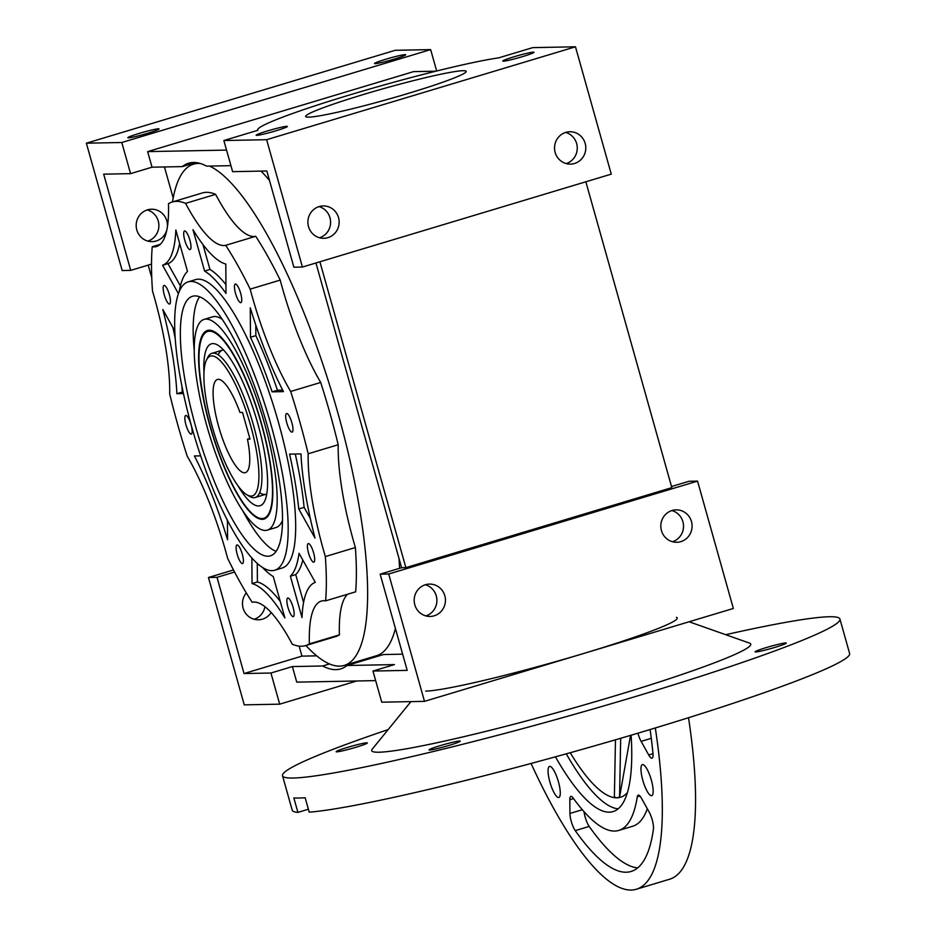 <?xml version="1.0" encoding="UTF-8"?>
<svg xmlns="http://www.w3.org/2000/svg" width="936" height="936" viewBox="0 0 936 936"><rect width="100%" height="100%" fill="white"/><g stroke="black" fill="none" stroke-linecap="round" stroke-linejoin="round"><path stroke-width="1.4" d="M250.672 425.681A72.961 18.591 -106.7 0 0 206.458 360.067A72.961 18.591 -106.7 0 0 213.619 431.414A72.961 18.591 -106.7 0 0 246.999 494.863A72.961 18.591 -106.7 0 0 250.672 425.681A72.961 18.591 -106.7 0 0 206.458 360.067A72.961 18.591 -106.7 0 0 213.619 431.414A72.961 18.591 -106.7 0 0 246.999 494.863A72.961 18.591 -106.7 0 0 250.672 425.681M242.518 412.425L250.017 439.113L247.467 439.171A48.637 12.39 73.3 0 1 245.431 472.633A48.637 12.39 73.3 0 1 219.55 429.624A48.637 12.39 73.3 0 1 217.409 379.478A48.637 12.39 73.3 0 1 239.967 412.472L242.518 412.425L250.017 439.113L247.467 439.171A48.637 12.39 73.3 0 1 245.431 472.633A48.637 12.39 73.3 0 1 219.55 429.624A48.637 12.39 73.3 0 1 217.409 379.478A48.637 12.39 73.3 0 1 239.967 412.472L242.518 412.425M249.83 438.457L247.467 439.171L249.83 438.457M262.279 519.304A98.432 25.073 73.3 0 1 210.705 428.63A98.432 25.073 73.3 0 1 207.359 330.502A98.432 25.073 73.3 0 1 259.728 417.55A98.432 25.073 73.3 0 1 264.057 519.035A98.432 25.073 73.3 0 1 262.279 519.304A98.432 25.073 73.3 0 1 210.705 428.63A98.432 25.073 73.3 0 1 207.359 330.502A98.432 25.073 73.3 0 1 259.728 417.55A98.432 25.073 73.3 0 1 264.057 519.035A98.432 25.073 73.3 0 1 262.279 519.304M253.89 497.706A75.278 19.176 -106.7 0 0 255.247 497.496A75.278 19.176 -106.7 0 0 253.422 425.026A75.278 19.176 -106.7 0 0 211.887 353.328A75.278 19.176 -106.7 0 0 207.815 357.33A75.278 19.176 -106.7 0 1 211.887 353.328A75.278 19.176 -106.7 0 1 253.422 425.026A75.278 19.176 -106.7 0 1 255.247 497.496A75.278 19.176 -106.7 0 1 253.89 497.706A75.278 19.176 -106.7 0 1 249.643 496.408A75.278 19.176 -106.7 0 0 253.89 497.706M199.579 296.852A135.486 34.515 -106.7 0 0 194.185 349.818A135.486 34.515 -106.7 0 1 199.579 296.852M242.424 510.19A135.486 34.515 -106.7 0 0 276.132 551.386A135.486 34.515 -106.7 0 1 242.424 510.19M212.601 316.836A110.015 28.033 73.3 0 1 222.089 319.246A110.015 28.033 73.3 0 0 212.601 316.836L204.025 319.422A110.015 28.033 73.3 0 1 262.548 416.695A110.015 28.033 73.3 0 1 267.404 530.115A110.015 28.033 73.3 0 1 265.414 530.431A110.015 28.033 73.3 0 1 207.757 429.086A110.015 28.033 73.3 0 1 204.025 319.422A110.015 28.033 73.3 0 1 262.548 416.695A110.015 28.033 73.3 0 1 267.404 530.115A110.015 28.033 73.3 0 1 265.414 530.431A110.015 28.033 73.3 0 1 207.757 429.086A110.015 28.033 73.3 0 1 204.025 319.422L212.601 316.836M282.555 520.299A110.015 28.033 73.3 0 1 275.98 527.541A110.015 28.033 73.3 0 0 282.555 520.299M267.169 425.365A135.486 34.515 73.3 0 1 270.445 555.808A135.486 34.515 73.3 0 1 198.362 436A135.486 34.515 73.3 0 1 192.395 296.314A135.486 34.515 73.3 0 1 267.169 425.365A135.486 34.515 73.3 0 1 270.445 555.808A135.486 34.515 73.3 0 1 198.362 436A135.486 34.515 73.3 0 1 192.395 296.314A135.486 34.515 73.3 0 1 267.169 425.365M272.06 570.644A150.544 38.353 73.3 0 1 193.179 431.976A150.544 38.353 73.3 0 1 188.054 281.888A150.544 38.353 73.3 0 1 268.152 415.011A150.544 38.353 73.3 0 1 274.786 570.223A150.544 38.353 73.3 0 1 272.06 570.644A150.544 38.353 73.3 0 1 193.179 431.976A150.544 38.353 73.3 0 1 188.054 281.888A150.544 38.353 73.3 0 1 268.152 415.011A150.544 38.353 73.3 0 1 274.786 570.223A150.544 38.353 73.3 0 1 272.06 570.644M195.565 279.63A150.544 38.353 73.3 0 1 275.652 412.753A150.544 38.353 73.3 0 1 282.286 567.965L274.786 570.223L282.286 567.965A150.544 38.353 73.3 0 0 275.652 412.753A150.544 38.353 73.3 0 0 195.565 279.63L188.054 281.888L195.565 279.63M304.106 507.347A162.127 41.301 -106.7 0 0 295.285 454.018A162.127 41.301 -106.7 0 1 304.106 507.347L310.296 518.427L304.106 507.347L298.748 508.962L304.106 507.347M295.729 574.587A162.127 41.301 -106.7 0 0 302.831 560.044A162.127 41.301 -106.7 0 1 295.729 574.587L303.58 602.527L295.729 574.587L290.371 576.202L295.729 574.587M280.274 601.474A154.241 39.289 -106.7 0 0 257.4 581.97L257.283 563.355L257.4 581.97L252.041 583.584A154.241 39.289 73.3 0 1 284.895 617.924L273.253 576.529A162.127 41.301 73.3 0 1 262.337 567.274A162.127 41.301 73.3 0 0 273.253 576.529L284.895 617.924A154.241 39.289 73.3 0 0 252.041 583.584L257.4 581.97A154.241 39.289 -106.7 0 1 280.274 601.474M227.448 521.024A154.241 39.289 -106.7 0 0 226.641 518.661A154.241 39.289 -106.7 0 1 227.448 521.024M200.971 456.709A154.241 39.289 -106.7 0 0 200.538 455.855A154.241 39.289 -106.7 0 1 200.971 456.709M182.263 392.079A154.241 39.289 -106.7 0 0 181.923 386.357A154.241 39.289 -106.7 0 1 182.263 392.079L176.892 393.693L182.263 392.079M175.126 338.06A154.241 39.289 -106.7 0 0 172.926 327.553A154.241 39.289 -106.7 0 1 175.126 338.06M167.93 263.636A154.241 39.289 -106.7 0 0 179.63 243.454A154.241 39.289 -106.7 0 1 167.93 263.636L180.391 285.936L167.93 263.636L162.56 265.251L167.93 263.636M202.948 244.518L209.956 269.463A162.127 41.301 -106.7 0 1 225.939 284.591A162.127 41.301 -106.7 0 0 209.956 269.463L204.598 271.077A162.127 41.301 73.3 0 1 225.997 293.448L225.81 264.022A154.241 39.289 73.3 0 1 192.968 229.683L204.598 271.077A162.127 41.301 73.3 0 1 225.997 293.448L225.81 264.022A154.241 39.289 73.3 0 1 192.968 229.683L204.598 271.077L209.956 269.463L202.948 244.518M255.774 324.967L255.844 335.638A162.127 41.301 -106.7 0 1 277.442 390.23L282.684 390.136L277.442 390.23A162.127 41.301 -106.7 0 0 255.844 335.638L250.474 337.252A162.127 41.301 73.3 0 1 272.084 391.845L277.442 390.23L272.084 391.845L283.456 391.622A154.241 39.289 73.3 0 1 250.286 307.827L250.474 337.252A162.127 41.301 73.3 0 1 272.084 391.845L283.456 391.622A154.241 39.289 73.3 0 1 250.286 307.827L250.474 337.252L255.844 335.638L255.774 324.967M189.903 240.236A9.699 2.469 73.3 0 1 190.137 249.573A9.699 2.469 73.3 0 1 184.977 240.997A9.699 2.469 73.3 0 1 184.556 230.993A9.699 2.469 73.3 0 1 189.903 240.236A9.699 2.469 73.3 0 1 190.137 249.573A9.699 2.469 73.3 0 1 184.977 240.997A9.699 2.469 73.3 0 1 184.556 230.993A9.699 2.469 73.3 0 1 189.903 240.236M169.369 294.676A9.699 2.469 73.3 0 1 169.603 304.013A9.699 2.469 73.3 0 1 164.444 295.437A9.699 2.469 73.3 0 1 164.011 285.445A9.699 2.469 73.3 0 1 169.369 294.676A9.699 2.469 73.3 0 1 169.603 304.013A9.699 2.469 73.3 0 1 164.444 295.437A9.699 2.469 73.3 0 1 164.011 285.445A9.699 2.469 73.3 0 1 169.369 294.676M191.073 424.733A9.699 2.469 73.3 0 1 191.307 434.07A9.699 2.469 73.3 0 1 186.147 425.494A9.699 2.469 73.3 0 1 185.726 415.49A9.699 2.469 73.3 0 1 191.073 424.733A9.699 2.469 73.3 0 1 191.307 434.07A9.699 2.469 73.3 0 1 186.147 425.494A9.699 2.469 73.3 0 1 185.726 415.49A9.699 2.469 73.3 0 1 191.073 424.733M242.319 554.206A9.699 2.469 73.3 0 1 242.553 563.542A9.699 2.469 73.3 0 1 237.393 554.966A9.699 2.469 73.3 0 1 236.96 544.963A9.699 2.469 73.3 0 1 242.319 554.206A9.699 2.469 73.3 0 1 242.553 563.542A9.699 2.469 73.3 0 1 237.393 554.966A9.699 2.469 73.3 0 1 236.96 544.963A9.699 2.469 73.3 0 1 242.319 554.206M293.073 607.265A9.699 2.469 73.3 0 1 293.307 616.602A9.699 2.469 73.3 0 1 288.148 608.026A9.699 2.469 73.3 0 1 287.715 598.022A9.699 2.469 73.3 0 1 293.073 607.265A9.699 2.469 73.3 0 1 293.307 616.602A9.699 2.469 73.3 0 1 288.148 608.026A9.699 2.469 73.3 0 1 287.715 598.022A9.699 2.469 73.3 0 1 293.073 607.265M313.607 552.825A9.699 2.469 73.3 0 1 313.841 562.162A9.699 2.469 73.3 0 1 308.681 553.585A9.699 2.469 73.3 0 1 308.26 543.582A9.699 2.469 73.3 0 1 313.607 552.825A9.699 2.469 73.3 0 1 313.841 562.162A9.699 2.469 73.3 0 1 308.681 553.585A9.699 2.469 73.3 0 1 308.26 543.582A9.699 2.469 73.3 0 1 313.607 552.825M291.892 422.768A9.699 2.469 73.3 0 1 292.137 432.116A9.699 2.469 73.3 0 1 286.978 423.528A9.699 2.469 73.3 0 1 286.545 413.536A9.699 2.469 73.3 0 1 291.892 422.768A9.699 2.469 73.3 0 1 292.137 432.116A9.699 2.469 73.3 0 1 286.978 423.528A9.699 2.469 73.3 0 1 286.545 413.536A9.699 2.469 73.3 0 1 291.892 422.768M240.657 293.296A9.699 2.469 73.3 0 1 240.891 302.632A9.699 2.469 73.3 0 1 235.732 294.056A9.699 2.469 73.3 0 1 235.31 284.053A9.699 2.469 73.3 0 1 240.657 293.296A9.699 2.469 73.3 0 1 240.891 302.632A9.699 2.469 73.3 0 1 235.732 294.056A9.699 2.469 73.3 0 1 235.31 284.053A9.699 2.469 73.3 0 1 240.657 293.296M227.436 520.205L227.565 539.779A154.241 39.289 73.3 0 0 194.407 455.972L200.678 455.855L194.407 455.972A154.241 39.289 73.3 0 1 227.565 539.779L227.436 520.205M183.421 393.565L176.892 393.693A154.241 39.289 73.3 0 0 162.841 309.524L174.739 330.817L162.841 309.524A154.241 39.289 73.3 0 1 176.892 393.693L183.421 393.565M175.851 230.01L187.492 271.405A162.127 41.301 73.3 0 0 179.302 291.213A162.127 41.301 73.3 0 1 187.492 271.405L175.851 230.01A154.241 39.289 73.3 0 1 162.56 265.251L178.39 293.565L162.56 265.251A154.241 39.289 73.3 0 0 175.851 230.01M251.878 557.891L252.041 583.584L251.878 557.891M315.011 538.071L298.748 508.962A162.127 41.301 73.3 0 0 289.587 454.124L300.959 453.913A154.241 39.289 73.3 0 0 315.011 538.071L298.748 508.962A162.127 41.301 73.3 0 0 289.587 454.124L300.959 453.913A154.241 39.289 73.3 0 0 315.011 538.071M302 617.584L290.371 576.202A162.127 41.301 73.3 0 0 299.029 553.246L315.292 582.356A154.241 39.289 73.3 0 0 302 617.584L290.371 576.202A162.127 41.301 73.3 0 0 299.029 553.246L315.292 582.356A154.241 39.289 73.3 0 0 302 617.584M290.675 391.482A231.613 59.003 73.3 0 1 308.178 453.773L338.212 444.74A134.55 34.281 -106.7 0 0 355.376 547.537A231.613 59.003 -106.7 0 1 355.657 591.821A231.613 59.003 -106.7 0 0 355.376 547.537L325.342 556.569A231.613 59.003 73.3 0 1 325.623 600.842L355.657 591.821L325.623 600.842A134.55 34.281 73.3 0 0 321.329 601.087A134.55 34.281 73.3 0 1 325.623 600.842A231.613 59.003 73.3 0 0 325.342 556.569A134.55 34.281 73.3 0 1 308.178 453.773L338.212 444.74A231.613 59.003 -106.7 0 0 320.697 382.45L290.675 391.482A134.55 34.281 73.3 0 1 250.169 289.13L280.203 280.098A134.55 34.281 -106.7 0 0 320.697 382.45L290.675 391.482A231.613 59.003 73.3 0 1 308.178 453.773A134.55 34.281 73.3 0 0 325.342 556.569L355.376 547.537A134.55 34.281 -106.7 0 1 338.212 444.74A231.613 59.003 -106.7 0 0 320.697 382.45A134.55 34.281 -106.7 0 1 280.203 280.098A231.613 59.003 -106.7 0 0 255.715 236.293A134.55 34.281 -106.7 0 1 215.596 194.349A231.613 59.003 -106.7 0 0 202.246 192.98L172.212 202.012A231.613 59.003 73.3 0 1 185.574 203.381L215.596 194.349A231.613 59.003 -106.7 0 0 202.246 192.98L172.212 202.012A231.613 59.003 73.3 0 1 185.574 203.381L215.596 194.349A134.55 34.281 -106.7 0 0 255.715 236.293L225.693 245.326A231.613 59.003 73.3 0 1 250.169 289.13L280.203 280.098A231.613 59.003 -106.7 0 0 255.715 236.293L225.693 245.326A134.55 34.281 73.3 0 1 185.574 203.381A134.55 34.281 73.3 0 0 225.693 245.326A231.613 59.003 73.3 0 1 250.169 289.13A134.55 34.281 73.3 0 0 290.675 391.482M168.468 203.72A231.613 59.003 73.3 0 1 172.212 202.012A231.613 59.003 73.3 0 0 168.468 203.72A134.55 34.281 73.3 0 1 156.534 246.507A134.55 34.281 73.3 0 1 152.229 246.753L160.255 244.343L152.229 246.753A231.613 59.003 73.3 0 0 152.509 291.026A134.55 34.281 73.3 0 1 169.673 393.834A231.613 59.003 73.3 0 0 187.177 456.113A134.55 34.281 73.3 0 1 227.682 558.464A231.613 59.003 73.3 0 0 252.158 602.269A134.55 34.281 73.3 0 1 292.278 644.214A231.613 59.003 73.3 0 0 305.639 645.594A231.613 59.003 73.3 0 1 292.278 644.214A134.55 34.281 73.3 0 0 252.158 602.269A231.613 59.003 73.3 0 1 227.682 558.464A134.55 34.281 73.3 0 0 187.177 456.113A231.613 59.003 73.3 0 1 169.673 393.834A134.55 34.281 73.3 0 0 152.509 291.026A231.613 59.003 73.3 0 1 152.229 246.753A134.55 34.281 73.3 0 0 156.534 246.507A134.55 34.281 73.3 0 0 168.468 203.72M309.395 643.886A231.613 59.003 73.3 0 1 305.639 645.594A231.613 59.003 73.3 0 0 309.395 643.886A134.55 34.281 73.3 0 1 321.329 601.087A134.55 34.281 73.3 0 0 309.395 643.886L339.417 634.854A231.613 59.003 -106.7 0 1 335.661 636.562A231.613 59.003 -106.7 0 0 339.417 634.854A134.55 34.281 -106.7 0 1 347.63 594.231A134.55 34.281 -106.7 0 0 339.417 634.854L309.395 643.886M339.604 666.128A261.717 66.678 73.3 0 1 305.932 645.501A261.717 66.678 73.3 0 0 339.604 666.128A261.717 66.678 73.3 0 0 344.343 665.391A261.717 66.678 73.3 0 1 339.604 666.128M172.505 201.919A261.717 66.678 73.3 0 1 193.576 164.139A261.717 66.678 73.3 0 1 200.245 163.472A261.717 66.678 73.3 0 0 193.576 164.139A261.717 66.678 73.3 0 0 172.505 201.919M209.512 166.081A261.717 66.678 73.3 0 1 340.774 423.493A261.717 66.678 73.3 0 1 344.343 665.391A261.717 66.678 73.3 0 0 340.774 423.493A261.717 66.678 73.3 0 0 209.512 166.081M376.506 655.715A261.717 66.678 -106.7 0 0 395.413 628.477A261.717 66.678 -106.7 0 1 376.506 655.715L344.343 665.391L376.506 655.715M399.555 568.339A261.717 66.678 -106.7 0 0 399.017 558.523A261.717 66.678 -106.7 0 1 399.555 568.339M269.498 180.496A261.717 66.678 -106.7 0 0 261.062 171.112A261.717 66.678 -106.7 0 1 269.498 180.496M322.686 665.987L329.484 663.94L322.686 665.987A264.034 67.263 -106.7 0 0 340.716 668.901A264.034 67.263 -106.7 0 0 347.01 665.508L383.467 654.545L402.644 654.17L383.467 654.545L347.01 665.508L394.43 664.595L372.973 671.042L407.195 670.375L380.156 574.178L401.602 567.719L315.935 262.969L401.602 567.719L405.873 567.637L319.901 261.787L405.873 567.637L671.826 487.644L585.854 181.795L671.826 487.644L405.873 567.637L401.602 567.719L380.156 574.178L388.709 574.002L424.499 701.356L381.736 702.187L372.973 671.042L407.195 670.375L380.156 574.178L388.709 574.002L424.499 701.356L381.736 702.187L372.973 671.042L394.43 664.595L347.01 665.508A264.034 67.263 -106.7 0 1 340.716 668.901A264.034 67.263 -106.7 0 1 322.686 665.987L292.383 666.572L296.759 682.145L375.664 680.612L296.759 682.145L292.383 666.572L322.686 665.987M370.059 658.581A264.034 67.263 73.3 0 1 368 658.277A264.034 67.263 73.3 0 0 370.059 658.581M182.321 166.608L195.729 162.571L182.321 166.608L152.018 167.193L130.56 173.651L103.685 174.166L130.724 270.375L151.503 264.116L130.724 270.375L122.171 270.539L130.724 270.375L103.685 174.166L130.56 173.651L121.809 142.506L86.369 143.196L395.214 50.298L430.654 49.608L121.809 142.506L86.369 143.196L122.171 270.539L86.369 143.196L395.214 50.298L430.654 49.608L436.667 71.007L430.654 49.608L121.809 142.506L130.56 173.651L152.018 167.193L147.642 151.62L226.547 150.088L147.642 151.62L152.018 167.193L182.321 166.608A264.034 67.263 -106.7 0 1 188.616 163.215A264.034 67.263 -106.7 0 0 182.321 166.608M206.634 166.14A264.034 67.263 -106.7 0 0 188.616 163.215A264.034 67.263 -106.7 0 1 206.634 166.14L230.923 165.66L206.634 166.14M257.903 130.279A133.169 9.149 164.3 0 1 257.704 129.964A133.169 9.149 164.3 0 1 353.2 93.881A133.169 9.149 164.3 0 1 498.654 57.868L532.701 47.631L575.476 46.8L266.631 139.698L223.856 140.529L257.903 130.279A133.169 9.149 164.3 0 1 257.704 129.964A133.169 9.149 164.3 0 1 353.2 93.881A133.169 9.149 164.3 0 1 498.654 57.868L532.701 47.631L575.476 46.8L611.267 174.143L302.422 267.041L611.267 174.143L575.476 46.8L266.631 139.698L302.422 267.041L293.869 267.205L266.83 170.995L232.608 171.662L223.856 140.529L257.903 130.279M136.808 229.94A16.216 15.643 -91.1 0 1 151.503 209.219A16.216 15.643 -91.1 0 1 167.392 226.84A16.216 15.643 -91.1 0 0 151.503 209.219A16.216 15.643 -91.1 0 0 136.808 229.94A16.216 15.643 -91.1 0 0 152.135 241.64A16.216 15.643 -91.1 0 1 136.808 229.94M166.83 229.987A16.216 15.643 -91.1 0 1 152.135 241.64A16.216 15.643 -91.1 0 0 166.83 229.987M164.455 166.959L173.195 198.022L164.455 166.959M565.59 132.397A16.216 15.643 -91.1 0 1 566.186 163.589A16.216 15.643 -91.1 0 0 565.59 132.397M671.872 510.553A16.216 15.643 -91.1 0 1 672.481 541.733A16.216 15.643 -91.1 0 0 671.872 510.553M689.001 481.279L671.51 486.533L689.001 481.279L697.554 481.116L388.709 574.002L697.554 481.116L733.344 608.458L424.499 701.356L733.344 608.458L697.554 481.116L689.001 481.279M435.883 71.194L413.583 71.627L147.642 151.62L413.583 71.627L435.883 71.194M299.146 646.132L301.954 656.124L316.707 655.843L301.954 656.124L244.05 673.546L270.937 673.019L292.383 666.572L270.937 673.019L279.688 704.164L244.249 704.855L208.447 577.5L233.497 569.977L208.447 577.5L217.012 577.337L244.05 673.546L270.937 673.019L279.688 704.164L244.249 704.855L208.447 577.5L217.012 577.337L244.05 673.546L301.954 656.124L299.146 646.132M329.975 217.749A16.216 15.643 88.9 0 0 318.942 206.587A16.216 15.643 88.9 0 1 319.539 237.767A16.216 15.643 88.9 0 0 329.975 217.749M436.27 595.893A16.216 15.643 88.9 0 0 425.236 584.731A16.216 15.643 88.9 0 1 425.833 615.923A16.216 15.643 88.9 0 0 436.27 595.893M243.091 608.096A16.216 15.643 -91.1 0 1 246.308 592.921A16.216 15.643 -91.1 0 0 258.43 619.784A16.216 15.643 -91.1 0 1 243.091 608.096M271.147 612.553A16.216 15.643 -91.1 0 1 258.43 619.784A16.216 15.643 -91.1 0 0 271.147 612.553M234.585 572.06L217.012 577.337L234.585 572.06M148.204 265.11L151.749 277.735L148.204 265.11M356.78 680.975L279.688 704.164L356.78 680.975M256.745 135.357A16.216 1.111 -15.7 0 0 276.038 130.759A16.216 1.111 -15.7 0 0 287.364 126.454A16.216 1.111 -15.7 0 0 271.452 129.776A16.216 1.111 -15.7 0 0 256.148 135.229A16.216 1.111 -15.7 0 0 256.745 135.357A16.216 1.111 -15.7 0 0 276.038 130.759A16.216 1.111 -15.7 0 0 287.364 126.454A16.216 1.111 -15.7 0 0 271.452 129.776A16.216 1.111 -15.7 0 0 256.148 135.229A16.216 1.111 -15.7 0 0 256.745 135.357M503.392 61.179A16.216 1.111 -15.7 0 0 520.708 57.154A16.216 1.111 -15.7 0 0 534.011 52.276A16.216 1.111 -15.7 0 0 518.099 55.587A16.216 1.111 -15.7 0 0 502.796 61.051A16.216 1.111 -15.7 0 0 503.392 61.179A16.216 1.111 -15.7 0 0 520.708 57.154A16.216 1.111 -15.7 0 0 534.011 52.276A16.216 1.111 -15.7 0 0 518.099 55.587A16.216 1.111 -15.7 0 0 502.796 61.051A16.216 1.111 -15.7 0 0 503.392 61.179M407.909 93.506A83.374 5.733 164.3 0 1 305.651 116.485A83.374 5.733 164.3 0 1 384.368 88.405A83.374 5.733 164.3 0 1 466.186 71.37A83.374 5.733 164.3 0 1 407.909 93.506A83.374 5.733 164.3 0 1 305.651 116.485A83.374 5.733 164.3 0 1 384.368 88.405A83.374 5.733 164.3 0 1 466.186 71.37A83.374 5.733 164.3 0 1 407.909 93.506M128.431 137.849A16.216 1.111 -15.7 0 0 147.712 133.251A16.216 1.111 -15.7 0 0 159.05 128.946A16.216 1.111 -15.7 0 0 143.138 132.257A16.216 1.111 -15.7 0 0 127.834 137.721A16.216 1.111 -15.7 0 0 128.431 137.849A16.216 1.111 -15.7 0 0 147.712 133.251A16.216 1.111 -15.7 0 0 159.05 128.946A16.216 1.111 -15.7 0 0 143.138 132.257A16.216 1.111 -15.7 0 0 127.834 137.721A16.216 1.111 -15.7 0 0 128.431 137.849M375.067 63.66A16.216 1.111 -15.7 0 0 392.395 59.647A16.216 1.111 -15.7 0 0 405.697 54.756A16.216 1.111 -15.7 0 0 389.785 58.079A16.216 1.111 -15.7 0 0 374.482 63.531A16.216 1.111 -15.7 0 0 375.067 63.66A16.216 1.111 -15.7 0 0 392.395 59.647A16.216 1.111 -15.7 0 0 405.697 54.756A16.216 1.111 -15.7 0 0 389.785 58.079A16.216 1.111 -15.7 0 0 374.482 63.531A16.216 1.111 -15.7 0 0 375.067 63.66M691.47 521.539A16.216 15.643 88.9 0 0 660.816 526.36A16.216 15.643 88.9 0 0 676.775 542.272A16.216 15.643 88.9 0 0 691.47 521.539A16.216 15.643 88.9 0 0 660.816 526.36A16.216 15.643 88.9 0 0 676.775 542.272A16.216 15.643 88.9 0 0 691.47 521.539M444.822 595.729A16.216 15.643 88.9 0 0 414.18 600.549A16.216 15.643 88.9 0 0 430.127 616.45A16.216 15.643 88.9 0 0 444.822 595.729A16.216 15.643 88.9 0 0 414.18 600.549A16.216 15.643 88.9 0 0 430.127 616.45A16.216 15.643 88.9 0 0 444.822 595.729M338.528 217.585A16.216 15.643 88.9 0 0 307.885 222.394A16.216 15.643 88.9 0 0 323.833 238.306A16.216 15.643 88.9 0 0 338.528 217.585A16.216 15.643 88.9 0 0 307.885 222.394A16.216 15.643 88.9 0 0 323.833 238.306A16.216 15.643 88.9 0 0 338.528 217.585M585.175 143.395A16.216 15.643 88.9 0 0 554.533 148.216A16.216 15.643 88.9 0 0 570.48 164.116A16.216 15.643 88.9 0 0 585.175 143.395A16.216 15.643 88.9 0 0 554.533 148.216A16.216 15.643 88.9 0 0 570.48 164.116A16.216 15.643 88.9 0 0 585.175 143.395M147.233 209.921A16.216 15.643 -91.1 0 1 147.841 241.102A16.216 15.643 -91.1 0 0 147.233 209.921M264.935 606.727A16.216 15.643 -91.1 0 1 254.136 619.246A16.216 15.643 -91.1 0 0 264.935 606.727M237.873 485.608A84.532 21.54 -106.7 0 0 264.631 501.228A84.532 21.54 -106.7 0 0 258.617 426.524A84.532 21.54 -106.7 0 0 223.131 349.561A84.532 21.54 -106.7 0 0 217.655 345.045A84.532 21.54 -106.7 0 0 203.954 372.832M223.482 349.924A75.278 19.176 -106.7 0 0 218.533 354.112M260.372 493.178A75.278 19.176 -106.7 0 0 266.795 493.939M308.389 809.242L297.905 812.389A289.505 19.902 164.3 0 1 292.207 810.202L282.52 775.733A289.505 19.902 164.3 0 1 388.171 729.577M725.704 634.702A289.505 19.902 164.3 0 1 839.931 619.047L849.631 653.527A289.505 19.902 164.3 0 1 622.323 737.802A289.505 19.902 164.3 0 1 309.208 812.167L305.148 797.718A289.505 19.902 164.3 0 1 298.76 798.045A289.505 19.902 164.3 0 1 293.846 797.928L297.905 812.389M839.931 619.047A289.505 19.902 164.3 0 1 602.456 706.294A289.505 19.902 164.3 0 1 293.132 778.027A289.505 19.902 164.3 0 1 282.52 775.733M689.095 621.773L749.502 643.102A196.864 13.537 164.3 0 1 598.35 700.795A196.864 13.537 164.3 0 1 378.928 752.216A196.864 13.537 164.3 0 1 372.247 749.139L410.939 701.614M347.467 747.408A16.216 1.111 -15.7 0 0 336.141 751.713A16.216 1.111 -15.7 0 0 352.053 748.402A16.216 1.111 -15.7 0 0 367.357 742.938A16.216 1.111 -15.7 0 0 347.467 747.408M440.365 745.606A16.216 1.111 -15.7 0 0 429.039 749.912A16.216 1.111 -15.7 0 0 444.951 746.6A16.216 1.111 -15.7 0 0 460.255 741.136A16.216 1.111 -15.7 0 0 440.365 745.606M766.432 647.537A16.216 1.111 -15.7 0 0 755.095 651.842A16.216 1.111 -15.7 0 0 771.007 648.519A16.216 1.111 -15.7 0 0 786.31 643.067A16.216 1.111 -15.7 0 0 766.432 647.537M676.389 617.292A133.169 9.149 164.3 0 1 574.142 656.312A133.169 9.149 164.3 0 1 425.716 691.107M293.869 267.205L266.83 170.995L232.608 171.662L223.856 140.529L266.631 139.698L302.422 267.041L293.869 267.205M555.434 756.826A208.447 53.106 -106.7 0 0 613.127 811.57A208.447 53.106 -106.7 0 0 631.121 735.205M653.433 829.097A11.583 2.948 -106.7 0 0 649.093 811.91L641.488 798.303A11.583 2.948 -106.7 0 0 638.2 795.12A11.583 2.948 -106.7 0 0 637.264 796.817A228.138 58.126 73.3 0 1 618.801 830.419A228.138 58.126 73.3 0 1 573.195 798.069A11.583 2.948 -106.7 0 0 570.878 796.419A11.583 2.948 -106.7 0 0 569.837 799.695L569.93 813.442A11.583 2.948 -106.7 0 0 575.242 830.618A270.984 69.03 -106.7 0 0 631.145 871.451A270.984 69.03 -106.7 0 0 653.433 829.097M651.339 780.062A16.216 4.13 -106.7 0 0 642.693 764.572A16.216 4.13 -106.7 0 0 642.4 764.618A16.216 4.13 -106.7 0 0 643.114 781.338A16.216 4.13 -106.7 0 0 651.737 795.67A16.216 4.13 -106.7 0 0 651.339 780.062M558.453 781.864A16.216 4.13 -106.7 0 0 549.795 766.373A16.216 4.13 -106.7 0 0 549.502 766.42A16.216 4.13 -106.7 0 0 550.216 783.139A16.216 4.13 -106.7 0 0 558.839 797.472A16.216 4.13 -106.7 0 0 558.453 781.864M531.063 763.472A289.505 73.757 -106.7 0 0 636.48 889.2A289.505 73.757 -106.7 0 0 655.317 727.962M637.931 733.192A11.583 2.948 -106.7 0 0 641.125 741.37L648.73 754.989A11.583 2.948 -106.7 0 0 652.018 758.172A11.583 2.948 -106.7 0 0 652.954 753.117A270.984 69.03 -106.7 0 0 650.099 729.542M647.326 808.751A228.138 58.126 73.3 0 1 632.736 826.231L618.801 830.419M584.041 811.676A11.583 2.948 -106.7 0 0 589.189 826.418A270.984 69.03 -106.7 0 0 637.673 867.918M636.48 889.2L669.72 879.197A289.505 73.757 -106.7 0 0 688.522 717.713M566.292 753.831A208.447 53.106 -106.7 0 0 618.158 808.844M570.235 752.731A196.864 50.158 -106.7 0 0 616.964 797.811A196.864 50.158 -106.7 0 0 627.459 792.535M615.467 739.814L614.379 797.179L616.964 797.811L619.573 797.074L620.685 738.282M630.536 735.38L619.573 797.074M221.2 338.025A97.508 24.839 -106.7 0 0 213.665 437.568A97.508 24.839 -106.7 0 0 272.259 498.712A97.508 24.839 -106.7 0 0 221.2 338.025M639.92 796.021L637.264 796.817M573.557 798.572L569.837 799.695M582.332 809.722L569.93 813.442M589.189 826.418L575.242 830.618M651.269 738.328L641.125 741.37M653 753.702L648.73 754.989M222.604 350.099L211.887 353.328L222.604 350.099M265.976 494.266L255.247 497.496L265.976 494.266M267.404 530.115L275.98 527.541L267.404 530.115M335.661 636.562L305.639 645.594L335.661 636.562M197.8 162.876L193.576 164.139L197.8 162.876M246.999 494.863L249.643 496.408L246.999 494.863M206.458 360.067L207.815 357.33L206.458 360.067M208.213 330.244C194.115 339.347 197.952 367.719 204.528 403.428C211.08 433.005 220.252 459.763 232.046 483.725C239.628 498.748 246.835 509.161 253.668 514.952C259.038 518.801 262.782 520.065 264.923 518.766"/></g></svg>

